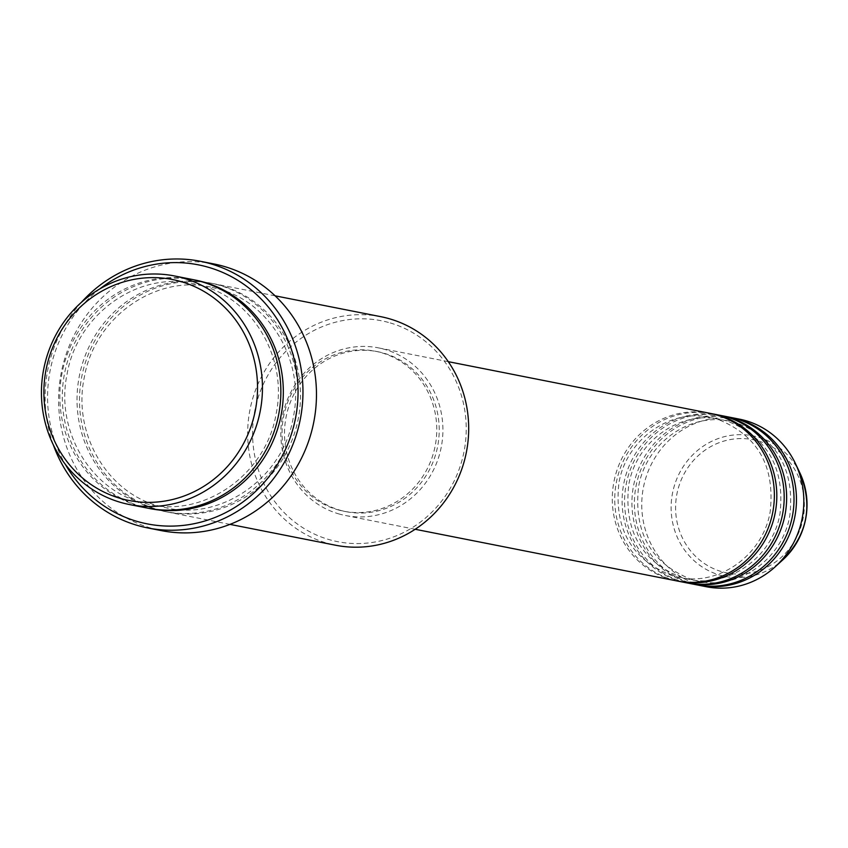 <?xml version="1.0" encoding="UTF-8"?>
<svg xmlns="http://www.w3.org/2000/svg" width="848" height="848" viewBox="0 0 848 848"><rect width="100%" height="100%" fill="white"/><g stroke="black" fill="none" stroke-linecap="round" stroke-linejoin="round"><path stroke-width="0.64" stroke-dasharray="4.24 3.18" d="M709.871 413.294A85.425 80.867 -78.8 0 0 614.789 477.806A85.425 80.867 -78.8 0 0 669.931 579.226A85.425 80.867 -78.8 0 0 676.789 580.912M711.09 413.548A85.425 80.867 -78.8 0 0 617.09 478.929A85.425 80.867 -78.8 0 0 672.39 579.714A85.425 80.867 -78.8 0 0 678.018 581.145M719.687 415.234A85.425 80.867 -78.8 0 0 624.616 479.745A85.425 80.867 -78.8 0 0 679.757 581.166A85.425 80.867 -78.8 0 0 686.604 582.852M720.917 415.488A85.425 80.867 -78.8 0 0 626.916 480.869A85.425 80.867 -78.8 0 0 682.216 581.643A85.425 80.867 -78.8 0 0 687.834 583.074M729.513 417.174A85.425 80.867 -78.8 0 0 634.431 481.675A85.425 80.867 -78.8 0 0 689.572 583.106A85.425 80.867 -78.8 0 0 696.431 584.781M730.743 417.428A85.425 80.867 -78.8 0 0 636.731 482.809A85.425 80.867 -78.8 0 0 692.032 583.583A85.425 80.867 -78.8 0 0 697.66 585.014M390.25 322.94A112.604 106.594 101.2 0 1 461.694 461.386A112.604 106.594 101.2 0 1 328.579 539.445A112.604 106.594 101.2 0 1 257.135 400.998A112.604 106.594 101.2 0 1 390.25 322.94M380.741 316.664A116.483 110.272 -78.8 0 0 251.082 404.634A116.483 110.272 -78.8 0 0 326.279 542.932A116.483 110.272 -78.8 0 0 335.628 545.232M192.909 279.596A116.483 110.272 -78.8 0 0 63.261 367.555A116.483 110.272 -78.8 0 0 138.457 505.864A116.483 110.272 -78.8 0 0 147.796 508.164M221.9 285.765A116.483 110.272 -78.8 0 0 212.551 283.476A116.483 110.272 -78.8 0 0 82.903 371.435A116.483 110.272 -78.8 0 0 158.099 509.743A116.483 110.272 -78.8 0 0 167.438 512.033A116.483 110.272 -78.8 0 0 297.097 424.074A116.483 110.272 -78.8 0 0 221.9 285.765M338.469 513.803A85.425 80.867 -78.8 0 0 345.327 515.489A85.425 80.867 -78.8 0 0 440.409 450.977A85.425 80.867 -78.8 0 0 385.257 349.556A85.425 80.867 -78.8 0 0 378.409 347.871A85.425 80.867 -78.8 0 0 283.327 412.382A85.425 80.867 -78.8 0 0 338.469 513.803M339.539 510.072A81.546 77.189 -78.8 0 0 346.079 511.673A81.546 77.189 -78.8 0 0 436.837 450.097A81.546 77.189 -78.8 0 0 384.197 353.287A81.546 77.189 -78.8 0 0 377.657 351.676A81.546 77.189 -78.8 0 0 286.9 413.252A81.546 77.189 -78.8 0 0 339.539 510.072M337.08 509.584A81.546 77.189 -78.8 0 0 343.62 511.196A81.546 77.189 -78.8 0 0 434.377 449.62A81.546 77.189 -78.8 0 0 381.738 352.8A81.546 77.189 -78.8 0 0 375.198 351.199A81.546 77.189 -78.8 0 0 284.44 412.775A81.546 77.189 -78.8 0 0 337.08 509.584M213.855 263.94A135.903 128.652 -78.8 0 0 62.593 366.569A135.903 128.652 -78.8 0 0 150.329 527.922A135.903 128.652 -78.8 0 0 161.226 530.594M739.329 419.113A85.425 80.867 -78.8 0 0 644.257 483.614A85.425 80.867 -78.8 0 0 699.399 585.035A85.425 80.867 -78.8 0 0 706.246 586.721M99.937 288.829A132.023 124.974 -78.8 0 0 65.296 464.291M53.297 444.797A135.903 128.652 101.2 0 1 81.419 302.291M758.568 441.055A67.882 64.257 101.2 0 1 801.636 524.509A67.882 64.257 101.2 0 1 721.394 571.563A67.882 64.257 101.2 0 1 678.326 488.109A67.882 64.257 101.2 0 1 758.568 441.055M799.982 473.12A71.624 67.808 -78.8 0 0 758.684 437.271A71.624 67.808 -78.8 0 0 674.012 486.922A71.624 67.808 -78.8 0 0 719.454 574.986A71.624 67.808 -78.8 0 0 782.874 559.807M149.025 508.397A116.483 110.272 101.2 0 1 140.906 506.351A116.483 110.272 101.2 0 1 65.561 368.689A116.483 110.272 101.2 0 1 194.139 279.851M219.441 285.288A116.483 110.272 -78.8 0 0 81.737 366.039A116.483 110.272 -78.8 0 0 155.64 509.256A116.483 110.272 -78.8 0 0 293.344 428.505A116.483 110.272 -78.8 0 0 219.441 285.288M716.846 418.944L710.348 417.343C670.143 408.227 626.11 439.667 618.923 482.968C613.888 528.898 631.665 559.818 672.263 575.739L678.771 577.34C718.977 586.456 762.999 555.016 770.185 511.726C775.22 465.796 757.444 434.865 716.846 418.944M726.672 420.884L720.164 419.283C679.958 410.167 635.936 441.607 628.75 484.897C623.715 530.837 641.491 561.758 682.078 577.679L688.587 579.279C728.792 588.395 772.825 556.956 780.001 513.665C785.036 467.736 767.26 436.805 726.672 420.884M736.488 422.823L729.99 421.223C689.784 412.107 645.752 443.546 638.565 486.837C633.53 532.777 651.317 563.697 691.904 579.619L698.413 581.219C738.619 590.335 782.64 558.896 789.827 515.605C794.862 469.665 777.086 438.745 736.488 422.823M202.386 285.861L193.386 283.645C137.768 271.053 76.977 314.502 67.066 374.244C55.321 429.448 89.443 488.554 140.779 502.376L149.778 504.592C205.396 517.195 266.198 473.735 276.098 413.994C287.843 358.789 253.722 299.694 202.386 285.861M210.58 287.037C155.195 274.508 94.605 317.523 84.387 376.957C72.26 432.342 106.403 491.893 157.972 505.779L166.961 507.984C222.579 520.587 283.38 477.127 293.291 417.386C305.026 362.181 270.915 303.086 219.568 289.253L210.58 287.037M415.191 529.279L345.327 515.489M346.079 511.673L343.62 511.196M229.999 524.382L167.438 512.033M275.112 295.825L212.551 283.476M377.657 351.676L375.198 351.199M448.274 361.661L378.409 347.871"/><path stroke-width="1.27" d="M415.191 529.279L676.789 580.912A85.425 80.867 -78.8 0 0 771.871 516.4A85.425 80.867 -78.8 0 0 716.719 414.979A85.425 80.867 -78.8 0 0 709.871 413.294L448.274 361.661M678.018 581.145A85.425 80.867 -78.8 0 0 679.237 581.389A85.425 80.867 -78.8 0 0 774.319 516.888A85.425 80.867 -78.8 0 0 719.178 415.467A85.425 80.867 -78.8 0 0 712.32 413.782A85.425 80.867 -78.8 0 0 711.09 413.548M679.237 581.389L686.604 582.852A85.425 80.867 -78.8 0 0 781.686 518.34A85.425 80.867 -78.8 0 0 726.545 416.919A85.425 80.867 -78.8 0 0 719.687 415.234L712.32 413.782M687.834 583.074A85.425 80.867 -78.8 0 0 689.064 583.329A85.425 80.867 -78.8 0 0 784.146 518.828A85.425 80.867 -78.8 0 0 728.994 417.407A85.425 80.867 -78.8 0 0 722.146 415.721A85.425 80.867 -78.8 0 0 720.917 415.488M689.064 583.329L696.431 584.781A85.425 80.867 -78.8 0 0 791.513 520.28A85.425 80.867 -78.8 0 0 736.361 418.859A85.425 80.867 -78.8 0 0 729.513 417.174L722.146 415.721M697.66 585.014A85.425 80.867 -78.8 0 0 698.879 585.268A85.425 80.867 -78.8 0 0 793.961 520.767A85.425 80.867 -78.8 0 0 738.82 419.336A85.425 80.867 -78.8 0 0 731.972 417.661A85.425 80.867 -78.8 0 0 730.743 417.428M119.875 498.253A112.604 106.594 -78.8 0 0 252.99 420.195A112.604 106.594 -78.8 0 0 181.546 281.748A112.604 106.594 -78.8 0 0 48.431 359.806A112.604 106.594 -78.8 0 0 119.875 498.253M183.836 278.261A116.483 110.272 101.2 0 1 259.043 416.559A116.483 110.272 101.2 0 1 129.384 504.528A116.483 110.272 101.2 0 1 120.045 502.228A116.483 110.272 101.2 0 1 44.849 363.93A116.483 110.272 101.2 0 1 174.497 275.96A116.483 110.272 101.2 0 1 183.836 278.261M229.999 524.382L335.628 545.232A116.483 110.272 -78.8 0 0 465.276 457.273A116.483 110.272 -78.8 0 0 390.08 318.965A116.483 110.272 -78.8 0 0 380.741 316.664L275.112 295.825M65.296 464.291A132.023 124.974 -78.8 0 0 136.655 521.276A132.023 124.974 -78.8 0 0 292.73 429.756A132.023 124.974 -78.8 0 0 208.968 267.449A132.023 124.974 -78.8 0 0 99.937 288.829M81.419 302.291A135.903 128.652 101.2 0 1 200.351 261.279A135.903 128.652 101.2 0 1 211.258 263.951A135.903 128.652 101.2 0 1 298.984 425.304A135.903 128.652 101.2 0 1 147.722 527.933A135.903 128.652 101.2 0 1 136.825 525.251A135.903 128.652 101.2 0 1 53.297 444.797M129.384 504.528L147.796 508.164A116.483 110.272 -78.8 0 0 277.455 420.195A116.483 110.272 -78.8 0 0 202.259 281.896A116.483 110.272 -78.8 0 0 192.909 279.596L174.497 275.96M147.722 527.933L161.226 530.594A135.903 128.652 -78.8 0 0 312.488 427.975A135.903 128.652 -78.8 0 0 224.762 266.622A135.903 128.652 -78.8 0 0 213.855 263.94L200.351 261.279M698.879 585.268L706.246 586.721A85.425 80.867 -78.8 0 0 775.03 566.941A85.425 80.867 -78.8 0 0 795.435 463.549A85.425 80.867 -78.8 0 0 746.187 420.799A85.425 80.867 -78.8 0 0 739.329 419.113L731.972 417.661M799.982 473.12C813.073 505.726 807.37 534.622 782.874 559.807A71.624 67.808 -78.8 0 0 799.982 473.12L795.435 463.549M194.139 279.851A116.483 110.272 101.2 0 1 204.707 282.373A116.483 110.272 101.2 0 1 279.755 421.318A116.483 110.272 101.2 0 1 149.025 508.397M782.874 559.807L775.03 566.941"/></g></svg>
